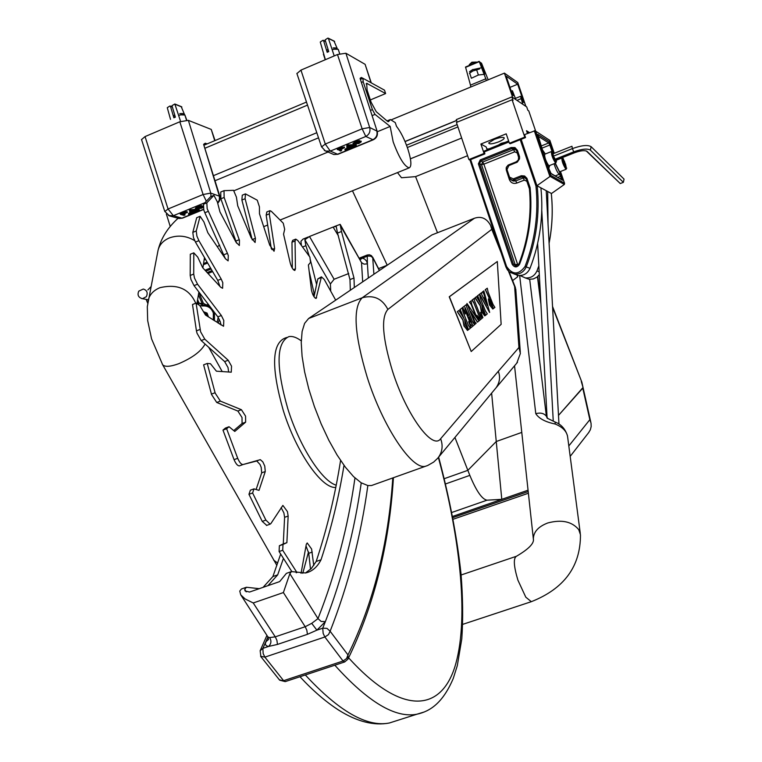<?xml version="1.0" encoding="UTF-8"?>
<svg xmlns="http://www.w3.org/2000/svg" width="762" height="762" viewBox="0 0 762 762"><rect width="100%" height="100%" fill="white"/><g stroke="black" fill="none" stroke-linecap="round" stroke-linejoin="round"><path stroke-width="1.14" d="M445.513 483.956L469.83 475.374L467.849 470.335L496.252 441.512L501.787 499.329L487.042 500.186L451.771 512.474M491.623 393.144L496.252 441.512L521.779 432.406L496.252 441.512L467.849 470.335L444.236 478.688L467.849 470.335L454.924 437.445M568.814 445.951L589.845 419.672L582.778 388.144L558.489 415.414L583.035 387.477L581.854 382.172L552.593 307.372M528.066 490.185L452.552 516.446M589.845 419.672L591.045 423.186L591.179 426.53L590.321 429.835L588.578 432.721M469.83 475.374C476.364 491.099 482.108 499.377 487.042 500.186M344.005 465.344C338.738 497.681 331.079 529.161 321.021 559.784C317.221 567.195 312.039 571.595 305.495 572.976L291.446 571.595L289.855 573.662L283.388 592.56L253.232 602.971L245.069 598.913L240.735 594.817L239.754 591.074L241.468 588.978L246.031 587.388M259.261 588.674L246.431 587.254L244.726 589.35L245.05 590.921L249.536 592.045L279.664 581.596L286.417 573.348L291.065 571.729M334.204 226.619L340.166 224.352L341.386 231.181L353.987 278.016L349.977 279.578L350.329 290.227M341.49 231.496L337.518 233.077L349.977 279.578M301.4 245.231L300.923 241.287L303.095 239.058L308.296 236.972M337.518 233.077L336.213 226.4L333.108 227.057L309.496 236.487L304.848 239.716L305.81 245.354L309.296 256.242M314.735 293.332L314.115 293.57L314.154 296.056M309.153 271.196L314.115 293.57M310.134 259.013L316.611 284.502M370.351 99.936L385.629 93.555L366.646 83.287L367.113 90.135L371.104 102.213L376.238 111.69L387.391 121.234L388.43 121.682L390.382 119.539L395.268 122.615L396.497 126.321C400.736 131.788 404.527 139.351 407.851 148.99C411.337 160.125 411.804 166.402 409.251 167.84C404.47 166.583 399.107 157.925 393.173 141.865L390.173 126.444L375.028 114.405L372.151 115.595M267.891 636.908L269.605 637.594L275.263 636.841L305.191 626.716L311.715 623.335L318.002 618.611L321.135 621.449L325.364 621.64L316.887 630.155L307.438 634.327L277.482 644.423L268.615 646.433C265.662 645.966 264.728 644.404 265.843 641.766L262.861 648.367L263.166 653.558L264.881 657.13L260.604 656.282M517.474 275.168L517.665 276.758L512.626 280.587M464.001 318.659L459.991 309.61L462.21 307.867L463.039 311.934L468.316 325.183L470.325 328.27L467.468 330.432L464.144 325.926L463.039 319.964L457.743 312.106L457.514 311.544L458.905 310.467L464.029 318.707L460.458 310.039M460.21 310.163L459.829 309.667L462.21 307.867M467.601 330.394L463.982 325.993L462.877 320.03L457.581 312.172L457.352 311.61L458.905 310.467M483.613 298.294L484.861 297.294L483.737 293.646L482.394 291.97L483.841 290.893L489.652 312.391L479.689 294.161L481.594 292.665L481.727 294.542L483.641 298.333L485.013 297.237L483.889 293.589L482.556 291.913L483.841 290.893M489.595 312.439L479.736 294.751L479.527 294.218L481.594 292.665M471.211 351.52L501.148 324.336L497.31 261.499L449.399 296.742L471.211 351.52L449.228 296.799L497.31 261.499M492.852 309.01L489.528 304.943L488.394 299.18L489.175 298.094L485.337 289.722L487.28 288.198L488.09 291.989L493.033 304.467L494.89 307.4L492.795 309.029L489.68 304.886L488.547 299.123L489.328 298.037L485.737 290.151M485.546 290.246L485.184 289.779L487.28 288.198M481.298 304.581L477.479 295.894L479.517 294.294L480.327 298.171L485.375 310.886L487.28 313.868L485.47 315.401L484.68 315.839L481.508 311.487L480.431 305.8L475.202 297.675L476.479 296.675L481.327 304.629L477.907 296.313M477.688 296.428L477.317 295.951L479.517 294.294M484.794 315.811L481.355 311.544L480.27 305.857L475.259 298.266L475.05 297.732L476.479 296.675M479.146 320.697L477.002 315.306L479.384 318.687L480.022 318.43L473.926 303.076L471.992 300.133L474.288 298.39L474.364 300.371L481.136 317.554L481.527 316.03L480.774 312.239L482.898 317.583L479.146 320.697M478.793 320.354L479.003 320.897L477.412 322.174L470.897 312.134M475.717 322.878L476.145 323.326L474.621 324.545L473.64 320.259L466.963 303.467L476.679 317.783L471.621 305.057L469.44 302.133L471.068 300.923L471.84 304.876L477.46 319.002L478.669 320.402M476.212 317.078L471.459 305.114M468.497 315.639L464.915 307.219L465.191 314.039L462.801 307.4L466.487 304.514L466.554 306.534L472.554 321.745L474.516 324.707L471.021 327.679L468.63 321.659L471.278 325.536L472.307 324.945L469.049 316.763M471.516 325.555L472.469 324.888L469.192 316.64L469.916 322.326L465.687 311.687L468.582 315.582M465.191 314.039L462.639 307.467L466.487 304.514M471.021 327.679L468.744 321.564M539.429 276.635L538.905 275.272M580.292 533.448L567.671 437.217C566.995 431.587 562.842 427.196 555.212 424.034C545.363 421.996 538.886 418.529 535.781 413.652L519.655 275.539M529.695 279.311L546.383 416.223L547.164 418.167L555.088 422.024L555.212 424.034M240.735 594.817L268.119 637.232L268.519 639.499L265.843 641.766L267.919 636.984M344.795 661.911L343.062 661.006L346.577 658.539L347.977 654.929L347.939 659.178C374.066 605.542 389.23 545.059 393.421 477.717M359.293 258.709L362.302 258.118L364.617 259.051L366.589 261.09L367.408 263.871L367.236 255.013L369.427 254.784L371.465 255.661L372.704 257.575L370.646 256.175L367.779 256.061L362.302 258.118L360.369 259.604M427.549 465.553L425.558 466.239C412.175 470.449 382.915 426.882 367.236 377.333C354.301 334.166 352.625 307.648 362.217 297.771L474.412 218.256L431.911 234.925L308.61 318.506L304.61 323.364L302.114 331.48L301.247 342.586L302.085 356.264L304.638 371.951L308.791 388.972L314.392 406.565L321.173 423.929L328.841 440.303L337.033 454.933L345.386 467.192L353.53 476.593L361.121 482.775L367.846 485.556C360.959 535.962 348.386 584.53 330.127 631.25L326.993 628.374L322.736 628.183L325.364 621.64C342.49 577.063 354.454 530.809 361.245 482.851M368.322 278.035L367.408 263.871L364.055 264.138L361.531 262.604L340.281 224.533M392.792 477.936C388.42 543.916 373.485 602.913 347.977 654.929L330.127 631.25L328.498 634.603L324.86 636.994L323.155 633.384L322.736 628.183L316.887 630.155L311.715 623.335M367.846 485.556L371.523 485.527L373.771 484.727M353.987 278.016L354.32 287.522M279.254 679.714L285.436 681.552M280.654 554.145L272.901 576.539L263.09 587.34M260.137 650.758L262.861 648.367L268.615 646.433C271.282 643.728 271.615 640.775 269.605 637.594M385.629 93.555L384.505 90.173L362.95 78.286L363.179 81.705L372.399 109.623L375.028 114.405M474.412 218.256C481.251 215.951 486.632 218.303 490.547 225.323L491.776 229.324L387.887 309.429C380.876 317.325 382.429 337.918 392.535 371.237C406.365 414.89 432.54 450.656 440.636 438.731L498.291 371.304C500.482 376.828 499.777 382.276 496.167 387.658L495.462 388.515M516.779 363.141L520.379 353.454L518.941 347.501L514.617 286.512L508.464 271.11M520.294 352.158L515.788 289.208L514.617 286.512M233.763 190.843L328.003 152.038M377.276 131.75L390.173 126.444M397.497 172.593L401.488 177.756L415.576 176.632L437.493 232.734M467.592 155.705L415.576 176.632M283.378 558.546L277.682 574.872L272.901 576.539M277.682 574.872L267.938 585.664M321.021 559.784L316.182 561.47L311.401 568.423L305.476 572.986M340.576 460.448C335.166 495.081 327.031 528.761 316.182 561.47M330.698 290.474L330.394 283.978L334.108 279.254L309.496 236.487M348.758 273.529L334.108 279.254M312.696 294.313L314.115 293.751M378.571 268.595L387.22 265.214L352.463 190.786M516.979 274.987L517.665 276.758M581.282 381.467L583.035 387.477M302.771 573.329L308.515 551.888M493.062 307.467L489.766 299.152L490.585 304.048L493.062 307.467L489.623 299.228M485.337 298.371L484.156 299.314L487.394 305.552L485.337 298.371M487.013 304.819L485.194 298.485M485.099 314.306L481.994 305.448L482.47 310.658L484.88 314.42L485.251 314.106L481.86 305.562M481.432 317.316L481.679 315.973L480.508 312.391M472.364 300.619L471.992 300.133M472.145 300.076L474.288 298.39M479.631 318.754L480.184 318.364L473.926 303.076M474.088 303.019L472.497 300.504M479.308 320.64L477.002 315.306M469.821 302.619L469.44 302.133M469.602 302.076L471.068 300.923M471.621 305.057L469.916 302.543M474.783 324.488L473.802 320.192L466.963 303.467M477.564 322.116L470.583 311.344L475.107 322.364L475.926 322.783M468.744 315.525L464.915 307.229M470.078 322.269L465.687 311.687M467.973 328.793L464.734 319.554L465.182 325.031L467.725 328.927L468.144 328.574L464.591 319.669M220.37 401.107L216.741 402.479L211.56 394.526L203.606 364.846L207.226 363.445L215.189 393.144L220.37 401.107L241.421 409.708L245.564 416.138L245.64 422.148L234.772 431.444L229.038 426.72L226.638 428.739L222.98 430.111L234.058 459.667L237.706 458.314L226.638 428.739M204.778 339.157L201.197 340.557L197.025 333.213L196.434 330.851L192.5 304.514L196.063 303.105L200.616 331.803L204.778 339.157L228.19 360.226L231.543 366.179L231.257 372.18L216.408 371.18L210.445 363.703L207.226 363.445M197.549 284.216L194.024 285.617L190.957 279.483L190.195 275.482L190.31 254.251L193.796 252.841L193.719 274.063L194.491 278.073L197.549 284.216L221.332 315.487L223.809 320.488L223.561 326.26L205.473 315.02L199.796 305.524L196.063 303.105M198.901 240.668L195.453 242.068L193.472 237.573L192.805 232.381L196.71 217.694L200.111 216.294L196.244 230.972L196.92 236.163L198.901 240.668L221.18 279.025L222.799 282.721L222.599 288.274L220.713 287.245L202.682 267.7L197.729 257.118L193.796 252.841M208.197 211.36L204.835 212.741L203.816 210.102L203.473 204.226L210.579 196.729L213.893 195.358L206.826 202.844L207.178 208.721L227.438 253.327L228.276 255.508L228.124 260.871L225.438 258.756L207.816 232.696L203.921 221.942L200.111 216.294M335.69 300.152L324.212 279.406L321.44 276.854L316.087 298.456C314.068 297.656 312.525 294.837 311.448 290.027L308.391 264.986L310.544 262.357L309.896 257.108L297.856 240.573L295.77 239.116L295.046 240.973L295.456 268.843L294.818 270.472C293.103 270.024 291.589 267.576 290.265 263.128L283.55 234.172L284.683 229.305L283.264 223.209L271.32 211.303L269.929 210.683L269.291 213.874L274.615 248.469L274.053 251.25L269.729 245.145L259.48 213.789L259.432 206.835L257.261 200.196L245.459 193.872L245.097 198.72L255.422 238.306L255.099 242.497L251.165 237.734L237.734 205.864L236.41 197.11L233.543 190.31L224.009 190.671L224.142 197.453L220.866 198.806L220.742 192.014L223.78 190.767M216.741 402.479L237.858 411.051L242.011 417.471L242.078 423.482L233.734 430.587M201.197 340.557L224.657 361.588L228.019 367.541L228.648 372.037M194.024 285.617L217.846 316.859L220.332 321.85L220.961 324.983M195.453 242.068L217.761 280.397L219.923 286.388M204.835 212.741L225.381 258.67M220.866 198.806L236.563 243.135M224.142 197.453L239.449 240.306L239.344 245.507L235.963 242.106L219.97 211.931L217.332 201.844L213.893 195.358M306.019 545.906L308.743 553.298L310.515 569.328M301.057 573.357L306.305 544.297L307.21 542.963L311.591 548.992L313.763 565.48M281.13 507.644L283.883 512.874L284.597 517.322L283.273 543.935L279.378 545.735L279.082 551.536L291.827 571.567M266.738 525.37L262.242 521.399L265.89 520.094L270.1 524.17L270.881 523.589L282.883 505.406L287.436 511.607L288.15 516.055L286.883 542.668L283.007 544.449L282.712 550.259L279.082 551.536M237.706 458.314C239.516 462.477 241.287 464.553 243.021 464.544L256.765 460.981L260.004 464.458L261.195 467.363L261.699 472.831L256.118 489.499M243.088 464.525L260.337 459.667L262.852 461.905L264.757 466.058L265.271 471.526L259.013 490.376L254.003 488.871L252.613 492.985L248.955 494.309L262.242 521.399M286.598 337.499L284.388 338.347C271.748 344.51 271.367 368.522 283.254 410.404C296.132 452.037 321.812 488.947 335.747 487.413M336.194 485.175C321.878 481.165 299.504 446.351 287.788 408.708C275.873 366.808 276.196 342.795 288.76 336.671C292.351 335.909 296.513 337.309 301.266 340.881M296.218 572.767L296.932 572.519L282.712 550.259M245.097 198.72L241.897 200.035L252.279 239.944M241.897 200.035L242.268 195.186L245.259 193.958M269.291 213.874L266.167 215.141L271.291 248.65M266.167 215.141L266.814 211.96L269.748 210.76M295.046 240.973L291.97 242.202L292.313 268.195M291.97 242.202L292.703 240.344L295.599 239.182M320.821 277.73L317.792 278.921L314.011 296.77M317.792 278.921L321.288 276.911M254.003 488.871L250.355 490.185L248.955 494.309M239.449 465.868L239.373 465.887C237.63 465.896 235.858 463.82 234.058 459.667M229.038 426.72L225.4 428.082L222.98 430.111M265.89 520.094L252.613 492.985M286.883 542.668L283.273 543.935M283.007 544.449L279.378 545.735M517.76 82.544L525.885 106.356L522.827 104.299L520.541 96.307L522.684 101.717L523.923 102.556L517.665 84.22L506.13 76.105L512.502 94.831L513.788 95.698L512.407 90.735L515.884 99.632L512.721 97.507L504.415 73.123L517.76 82.544M516.979 100.365L520.941 98.755M515.455 98.374L520.541 96.307M509.969 87.373L517.665 84.22M391.639 119.672L504.415 73.123M166.335 213.998L170.269 226.533M405.013 141.494L456.59 120.434M512.264 94.117L513.131 93.764M511.264 91.202L512.407 90.735M476.383 62.055L471.868 62.236L469.278 64.656L471.907 62.922L476.755 62.332M469.516 65.246L469.278 64.656M475.183 62.989L470.373 64.989M480.812 67.904L472.726 69.675L469.544 71.742M476.65 69.894L472.954 70.933L469.668 73.133L471.392 78.248L478.384 75.009L476.65 69.894L479.603 68.951L472.954 70.933L469.43 73.247M478.384 75.009L484.261 74.333M484.661 74.285L482.594 69.104M410.413 158.82L461.658 138.046M457.924 126.93L407.346 147.523M406.508 145.218L457.133 124.577M405.06 141.589L456.619 120.529M377.142 131.293L360.102 78.467L361.378 77.467L360.388 78.343M354.501 143.237L358.207 142.742L359.797 141.589M359.978 142.132L361.255 141.799L358.883 143.532L353.187 144.008L355.797 142.132L359.816 141.237L354.378 143.551L358.435 143.418L360.016 142.237L359.75 141.456L361.017 141.075M353.006 143.427L355.578 141.456L359.597 140.56L359.816 141.237M346.872 148.438L346.853 145.075L354.397 144.58L354.616 145.247L351.549 145.713L348.082 147.142L348.082 147.933L346.872 148.438L347.081 145.752L354.616 145.247M354.578 145.132L356.13 144.494L356.149 145.799M355.416 145.78L355.597 146.314L356.016 145.466L353.93 146.323L353.558 145.685M351.139 147.18L351.682 146.304L353.692 146.094M345.958 148.657L347.682 150L345.1 150.095L344.881 149.419L345.958 148.657L347.682 150M348.082 147.809L350.615 147.39L350.777 147.885M337.442 149.723L344.367 147.618L340.385 150.038L341.633 150.59L340.49 151.057L337.214 149.047L341.443 147.333L344.281 147.352M341.071 149.762L341.633 150.59M321.574 146.942L325.279 144.037L362.131 128.816L369.675 127.492C370.608 131.445 369.322 134.436 365.817 136.465L330.289 151.086L325.279 144.037L300.952 70.114L296.923 73.562M371.256 82.801L365.112 64.332L345.9 53.235L337.48 54.531L300.952 70.114M345.9 53.235L369.675 127.492L376.819 130.997C377.676 134.95 376.323 137.874 372.77 139.76L337.556 154.219L330.289 151.086L325.479 151.047L321.535 146.818L296.866 73.409M362.893 78.305L361.378 77.467M360.102 78.467L377.19 131.435C378.009 135.284 376.685 138.074 373.19 139.827L365.817 136.465L362.131 128.816L337.48 54.531M331.984 153.743L333.823 154.534L338.004 154.286L333.823 154.534L324.279 150.4M345.1 150.095L345.624 148.79M349.244 149.247L347.958 148.885L348.777 148.257L351.12 148.314L349.244 149.247M348.758 148.923L350.587 148.504L348.625 148.504M350.834 148.066L350.615 147.39M348.777 148.257L348.558 147.59M348.901 148.361L349.958 148.171M350.12 148.866L349.901 148.19M352.368 147.971L351.072 147.599L351.901 146.98L354.235 147.037L352.368 147.971M351.873 147.637L353.711 147.218L351.739 147.228M353.959 146.78L353.787 146.256M351.901 146.98L351.682 146.304M352.015 147.076L353.073 146.885M353.244 147.58L353.025 146.914M356.359 146.437L355.597 146.314M353.739 146.237L356.349 145.171L356.13 144.494M340.033 149.885L343.233 148.095L338.938 149.4L340.033 149.885L339.814 149.209L342.529 148.066M344.367 147.618L344.148 146.942M341.662 148.009L341.443 147.333M341.995 149.076L341.776 148.4M348.082 146.123L348.082 146.847L350.863 145.704L348.082 146.123M348.377 145.218L348.148 144.542M347.081 145.752L346.853 145.075M348.091 146.066L349.082 145.666M358.435 143.418L358.207 142.742M354.701 143.904L354.492 143.256M355.797 142.132L355.578 141.456M361.226 141.703L361.007 141.027M219.847 196.234L203.616 144.37L205.302 143.208L204.102 144.294M196.863 208.007L200.777 207.483L202.149 206.588M203.168 207.34L201.501 208.226L195.539 208.759L197.825 207.14L201.863 206.216L196.672 208.35L200.987 208.14L202.368 207.131L202.063 206.321L203.063 205.978M195.348 208.178L197.615 206.473L201.654 205.55L201.863 206.216M190.062 212.893L189.538 210.579L190.767 210.074L197.434 209.864L190.995 211.731L191.214 212.417L190.062 212.893L189.328 209.912L196.425 209.226M190.995 211.731L191.214 212.417M197.396 209.75L199.044 209.064L199.215 210.312M199.263 210.083L199.12 211.026L198.987 209.998L197.006 210.817L196.606 210.207M194.472 211.569L194.805 210.798L196.691 210.493M189.367 213.036L191.357 214.208L188.633 214.389L188.424 213.731L189.367 213.036L191.357 214.208M191.205 212.369L194.272 211.893M180.365 214.351L187.166 212.284L183.594 214.513L185.08 214.941L183.994 215.389L180.365 214.351L180.156 213.693L184.185 212.055L186.957 211.626L187.109 212.112M184.461 214.16L185.08 214.941M164.821 211.531L168.05 208.998L203.102 194.52L210.769 193.1L210.988 196.558M215.055 140.551L211.245 129.426L188.366 120.358L179.813 121.768L145.056 136.579L141.541 139.589M207.112 143.894L205.302 143.208M188.366 120.358L210.769 193.1L219.885 196.358L219.875 200.206L217.732 203.378M179.813 121.768L203.102 194.52L206.15 200.844M204.445 202.902L173.345 215.703L168.05 208.998L145.056 136.579M203.568 209.255L181.956 218.142L173.345 215.703L168.469 215.522M188.633 214.389L189.043 213.16M192.824 213.503L191.329 213.198L192.043 212.674L194.567 212.684L192.824 213.503M192.205 213.246L194.053 212.836L192.072 212.817M194.186 212.427L193.977 211.769M192.043 212.674L191.834 212.017M192.424 212.665L193.262 212.55M193.643 213.141L193.472 212.579M195.786 212.284L194.291 211.979L195.015 211.455L197.539 211.455L195.786 212.284M195.177 212.026L197.025 211.617L195.043 211.598M195.015 211.455L194.805 210.798M195.396 211.445L196.234 211.331M196.615 211.922L196.434 211.36M196.777 210.75L199.253 209.731L199.044 209.064M183.175 214.398L186.09 212.741L181.88 214.027L183.175 214.398L182.975 213.731L185.385 212.731M187.166 212.284L186.957 211.626M184.394 212.722L184.185 212.055M185.042 213.627L184.833 212.969M190.7 210.864L190.91 211.474L193.548 210.388L190.7 210.864M197.434 209.864L197.244 209.274M190.767 210.074L190.557 209.407M189.538 210.579L189.328 209.912M190.91 211.474L190.71 210.845L191.643 210.426M200.987 208.14L200.777 207.483M197.139 208.702L196.929 208.036M197.825 207.14L197.615 206.473M202.273 206.978L203.092 206.702M482.975 69.313L484.746 72.971L480.622 62.598L481.527 63.217L488.194 79.82M486.461 80.534L479.279 61.655L480.193 62.303L482.927 69.171M471.202 64.665L465.525 67.008L470.478 85.134L485.994 78.724M470.478 85.134L470.716 87.039M184.347 114.862L183.375 113.681L180.07 113.643M178.67 115.367L180.746 114.862L178.641 115.272M175.155 116.395L173.65 117.081M186.766 120.129L184.899 114.976L180.746 114.862L184.099 114.843M186.5 120.139L184.842 114.929M170.507 119.358L167.278 107.68L169.869 106.032L170.469 106.318L173.869 117.805L175.384 117.157L171.974 105.67L174.85 103.994L180.594 121.444M174.774 115.11L173.279 115.814M184.68 114.91L181.261 106.756M337.48 49.206L336.461 48.016L333.404 47.996M332.156 49.711L334.137 49.225L332.127 49.625M328.517 50.825L326.955 51.54M339.69 53.731L338.233 49.301L334.137 49.225L337.09 49.168M323.707 53.902L325.155 59.788M325.231 59.76L323.402 54.188M328.108 49.511L326.555 50.254M325.384 59.693L320.259 42.034L322.926 40.3L323.545 40.577L327.184 52.283L328.755 51.587L325.117 39.881L327.784 38.138L328.403 38.414L334.223 55.921M337.195 48.435L334.051 41.205M203.597 263.566L207.14 262.147M470.659 159.591L506.587 266.49C512.493 275.072 518.655 275.063 525.056 266.462C535.105 240.344 538.734 213.512 535.953 185.976L537.181 185.852L540.896 187.833C543.706 215.37 540.077 242.202 530.019 268.329C527.618 273.463 523.694 275.834 518.255 275.444L514.455 274.101M538.848 265.862L536.962 270.92C534.591 275.977 530.714 278.32 525.332 277.93L520.094 275.539M549.097 243.23C552.317 226.647 553.05 210.045 551.297 193.424L547.697 191.472L548.021 223.59M516.074 266.024L515.217 264.747L513.398 264.071L515.645 265.995L518.874 264.071C528.371 239.373 531.866 213.998 529.361 187.947L530.085 187.557C532.628 213.827 529.114 239.411 519.532 264.328C516.998 267.738 514.55 267.748 512.197 264.338L478.384 163.859L480.212 159.925L511.178 147.514L514.95 147.571L517.455 150.362L519.532 156.581L519.522 158.848L517.312 162.115L508.826 165.621L506.987 169.574L509.549 177.146L513.321 178.88L521.341 175.736L524.599 175.993L526.904 178.279L530.085 187.557M487.07 149.638L508.635 140.96M521.151 139.313L536.934 185.718L551.507 193.51L564.337 184.461L564.594 183.442L560.489 171.498L564.566 183.356M535.391 130.978L549.859 140.408L535.019 130.74L524.542 134.626M535.734 131.407L550.736 175.374L549.916 176.536L534.276 130.712M536.934 185.718L549.916 176.536M204.968 258.423L204.226 259.804L205.588 259.48M486.842 148.952L488.899 148.895M498.624 141.875C502.834 140.065 504.663 138.674 504.111 137.684C502.52 136.979 499.253 137.541 494.3 139.389L488.728 142.894C488.994 144.466 492.29 144.123 498.624 141.875M527.171 132.683L529.485 132.636M498.348 145.104L501.177 143.351L505.263 142.323M535.676 131.159L528.761 110.881L527.856 110.28L526.704 106.909L511.854 96.926L513.036 100.384L512.074 99.746L524.789 137.103L509.416 143.275L506.206 133.826L480.898 144.037L484.07 153.457L484.87 153.886L484.156 151.086M524.57 134.617L525.532 137.56L510.178 143.723L509.416 143.275M484.07 153.457L468.887 159.553L456.428 122.463L512.074 99.746M484.87 153.886L469.706 159.972L468.887 159.553M511.854 96.926L456.314 119.615L457.171 122.158M529.523 132.626L526.504 130.721L527.437 133.464M524.789 137.103L525.532 137.56M480.898 144.037L486.166 146.961L487.156 149.885M537.629 243.497L547.068 417.338M150.847 286.826L147.857 289.931M146.123 299.38L147.695 303.19M453.095 519.265L528.399 493.233M452.79 517.646L528.218 491.547M558.975 424.186L546.221 190.69M553.26 421.167L541.782 210.474M553.784 153.486L552.755 152.095C552.117 153.962 553.183 157.201 555.936 161.82L556.441 161.83L556.298 159.991M552.564 152.009L551.459 151.543C551.269 154.581 552.583 158.363 555.422 162.858L556.431 161.849M551.383 151.571L544.678 154.238C544.459 157.286 545.783 161.058 548.63 165.544L549.107 165.706M553.441 156.134L553.031 153.781L571.957 146.256L572.395 148.609L553.441 156.134L555.765 160.201L553.441 156.134L553.031 153.781M586.264 150.952L620.258 183.547L623.364 182.337L590.388 150.133C587.445 148.342 581.901 148.914 573.757 151.838L554.812 159.344M586.931 151.286L587.102 151.428C584.892 150.095 580.758 150.524 574.672 152.705L555.765 160.201M590.388 150.133L591.131 146.704C587.816 144.675 581.568 145.313 572.395 148.609L573.757 151.838M587.102 151.428L620.258 183.547M623.364 182.337L624.049 179.108L591.131 146.704M563.27 158.61L563.166 158.525C562.585 160.382 563.623 163.563 566.299 168.059L563.27 158.61M562.985 158.448L561.908 157.991C561.746 160.982 563.042 164.678 565.795 169.078L566.766 168.088M555.327 163.239L559.584 171.86M563.87 162.496L563.451 160.191L564.366 161.03L566.118 166.478L563.87 162.496M563.651 161.306L564.366 161.03M564.737 164.544L565.699 164.163M205.092 344.053C201.206 351.234 192.519 357.749 179.032 363.588L178.718 363.712C170.288 366.76 164.935 367.113 162.649 364.75L162.287 364.122M194.701 240.649C186.528 235.763 178.108 234.848 169.44 237.906C163.23 240.544 159.429 244.697 158.039 250.384L157.915 250.984M517.922 580.187L525.79 597.17L531.324 601.685C564.204 588.683 580.577 566.376 580.463 534.762L578.739 529.628C571.976 521.513 561.651 519.293 547.783 522.961C538.343 526.58 533.533 531.876 533.362 538.839C534.381 543.239 528.723 549.059 516.417 556.279C513.226 558.289 513.731 566.261 517.922 580.187M533.429 539.639L514.541 365.808M277.692 563.07L273.615 560.118M195.739 303.228C189.338 288.788 177.394 283.607 159.915 287.703L159.849 287.722C153.486 290.398 149.59 294.599 148.18 300.333L148.066 300.961M305.914 245.669L302.685 246.955M387.887 309.429C382.172 298.552 373.618 294.665 362.217 297.771L308.61 318.506M253.232 602.971L275.263 636.841L276.901 640.309L277.482 644.423M283.388 592.56L305.191 626.716L306.819 630.203L307.438 634.327M498.291 371.304L518.941 347.501M501.053 252.546L491.776 229.324M540.934 304.324L537.458 276.758M535.781 413.652C540.525 412.433 544.058 413.29 546.383 416.223L547.811 418.548M289.855 573.662L318.002 618.611C335.69 573.51 348.015 526.628 354.968 477.974M305.314 674.97C339.042 711.403 367.065 727.415 389.372 722.995L397.65 720.357M348.625 657.835C400.717 715.289 439.912 712.308 454.552 667.817C469.068 622.621 461.315 542.258 438.369 457.438M424.12 712.013L416.881 714.223C395.335 718.385 367.979 702.05 334.823 665.207M379.352 270.548L372.704 257.575L373.904 274.244M362.683 281.854L361.531 262.604L340.347 225.533M265.405 643.252L266.081 641.671M264.881 657.13L283.607 680.685L343.062 661.006L324.86 636.994L264.881 657.13M366.131 83.906L367.274 83.429M318.516 137.836L215.113 180.699M213.56 175.622L316.802 132.721M370.494 110.414L372.399 109.623M363.179 81.705L361.579 82.382M307.524 105.108L205.168 148.142M387.896 121.577L388.906 121.158M202.873 267.919L204.492 257.594M440.636 438.731C443.17 445.56 442.398 451.809 438.321 457.486L437.398 458.591M304.848 239.716L330.394 283.978M333.108 227.057L338.471 235.944M246.212 591.874L244.726 589.35M211.436 394.116L215.065 392.735M196.434 330.851L200.025 329.441M190.195 275.482L193.719 274.063M192.805 232.381L196.244 230.972M203.473 204.226L206.826 202.844M245.64 422.148L242.078 423.482M312.268 552.069L308.743 553.298M288.15 516.055L284.597 517.322M265.271 471.526L261.699 472.831M259.994 459.696L256.423 461.01M316.64 297.685L315.287 298.209M295.456 268.843L293.38 269.662M274.615 248.469L271.872 249.574M255.422 238.306L252.203 239.611M239.249 239.697L235.953 241.021M227.438 253.327L224.076 254.679M221.18 279.025L217.761 280.397M221.332 315.487L217.846 316.859M228.19 360.226L224.657 361.588M241.421 409.708L237.858 411.051M360.455 77.981L361.159 77.695M370.999 82.658L365.112 64.332M373.19 139.827L338.147 154.229M340.423 148.485L340.204 147.809M204.14 144.78L204.197 143.885L205.121 143.418M214.722 140.694L211.245 129.426M217.608 202.921L219.285 200.149L219.466 196.377L203.616 144.37M141.494 139.456L164.782 211.426L169.545 215.913L179.032 218.523L182.499 218.151L177.546 218.113M203.625 209.474L182.68 218.084M183.213 213.179L183.004 212.522M465.544 67.37L479.279 61.655M473.535 63.694L479.193 61.341L473.326 63.76M172.403 107.099L170.469 106.318M181.87 107.032L175.165 104.289M325.65 41.605L323.545 40.577M334.642 41.491L328.403 38.414M207.731 315.306L204.111 312.734M203.492 311.706L207.083 313.068L208.474 316.944M213.322 320.069L213.341 313.02C211.322 307.848 207.693 305.505 202.482 305.991L199.815 305.552M205.092 304.981L202.711 305.105L205.092 304.981L210.055 306.648M214.474 312.449L214.446 320.792M202.711 305.105L202.482 305.991M198.825 292.322L203.368 303.295L206.111 304.81L208.55 304.667M219.313 319.307L218.218 323.221M219.504 324.05L220.837 323.907M212.646 271.615L208.007 273.482M203.549 263.89L207.274 262.385L203.549 263.862M207.969 316.621L207.769 315.43M205.988 313.192L204.187 312.868M199.139 305.105L197.225 302M204.997 270.215L210.541 267.995M207.645 263.014L203.406 264.719M203.244 305.029L202.187 303.676L199.082 303.085L202.654 305.124M203.368 303.295L202.187 303.676L198.415 294.77M197.596 299.752L199.082 303.085L197.891 303.467M211.141 269.024L205.854 271.139M207.159 272.558L212.055 270.596M218.303 322.736L217.122 322.269L218.208 317.363M209.34 305.705L207.55 305.448M483.965 151.2L508.73 141.246M537.181 185.852C540.01 213.579 536.353 240.601 526.228 266.919L530.019 268.329M525.056 266.462L526.228 266.919C523.808 272.082 519.865 274.472 514.388 274.082L509.159 271.739L505.882 266.9L469.935 159.877L505.882 266.9L506.587 266.49M525.323 277.93L529.047 279.235L533.19 278.987L536.962 277.13L539.325 274.663M536.962 270.92L539.163 271.739M549.088 243.097C552.298 226.543 553.022 209.979 551.269 193.386M535.953 185.976L520.217 139.694M508.968 141.961L484.203 151.914M526.399 179.232L523.942 176.879L521.389 177.003L513.902 179.965L511.388 180.089L508.845 177.613L513.217 181.042L515.712 180.918L513.321 178.88M529.419 188.833L526.856 181.27L524.323 180.108L516.855 183.051L515.712 180.918L523.18 177.965L525.456 177.775M524.323 180.108L523.18 177.965L520.808 175.917M529.342 187.881L526.399 179.27L527.113 178.803M518.884 157.81L517.246 152.971L514.721 151.819L483.88 164.163L517.579 264.224L515.217 264.747L481.498 164.63L479.584 163.63L513.398 264.071L512.197 264.338M514.721 151.819L513.578 149.657L482.717 162.02L483.87 164.182L481.498 164.63L482.717 162.02L480.803 161.011L479.584 163.63L478.384 163.859M515.931 149.485L513.578 149.657L511.759 148.609L480.803 161.011L480.212 159.925M517.455 150.362L516.741 150.847L514.445 148.523L511.759 148.609L511.178 147.514M518.674 156.486L516.741 150.847L518.865 158.315L517.998 160.449L516.207 161.83L518.303 160.087L518.703 156.562L519.389 156.048M508.826 165.621L508.73 164.811L516.169 161.877M506.292 170.002L506.511 166.983L508.692 164.859M508.854 177.575L506.32 170.088L508.845 177.613L509.549 177.146M511.931 180.375L513.217 181.042L511.931 180.375M516.855 183.051C513.369 184.042 510.873 182.899 509.378 179.613L506.559 170.85M517.579 264.224L518.379 264.862M516.312 162.649L516.207 161.83L507.93 165.23L506.178 167.811L506.282 170.05L506.987 169.574M518.874 264.062L519.532 264.328M509.997 179.337L509.378 179.613M555.098 163.335L559.956 173.012L559.098 174.184C557.47 172.622 555.784 169.145 554.031 163.754M545.306 153.991L542.477 149.895L537.734 134.341L549.354 141.713L553.898 153.438M542.477 149.895L544.239 153.086M559.956 173.012L561.651 176.098L562.537 180.261L551.183 173.755L548.897 168.688L548.811 166.487L549.192 166.811L549.735 165.459M555.298 175.87L559.47 174.231L560.537 176.317L561.651 176.098M564.337 184.461L550.126 176.403M550.736 175.374L564.499 183.213M549.84 140.313L554.279 153.286L549.859 140.408M560.099 178.622L561.184 178.194L560.537 176.317L557.889 177.355M561.489 179.422L561.184 178.194L562.289 177.975M541.163 145.99L548.773 142.951L537.772 136.007M541.906 148.171L549.831 145.009L548.773 142.951L549.354 141.713M552.164 151.829L549.831 145.009L550.945 144.799M537.943 136.608L542.506 149.971M548.564 167.45L548.811 166.487M537.534 135.103L537.972 136.684M549.573 170.678L548.897 168.688M537.734 134.341L537.591 135.245M551.183 173.755L549.554 170.612M550.926 173.365L562.537 180.261M148.295 299.771L142.446 298.704C138.36 297.523 137.141 294.999 138.779 291.132L143.266 289.046C147.018 290.198 148.047 292.741 146.361 296.685L142.446 298.704L141.503 298.533M204.235 312.944L206.197 313.668L207.597 316.382M590.826 422.224L583.063 387.62M570.186 456.381L588.95 432.245M276.882 565.433L162.649 364.75L151.552 338.842L147.676 320.602L147.304 306.686L158.039 250.384C160.915 238.496 167.592 227.8 178.06 218.303M409.251 167.84L280.226 219.98M267.681 225.047L263.69 226.666M250.241 232.096L249.003 232.6M234.972 238.268L234.115 238.611M462.763 624.345L531.324 601.685M208.731 347.31L222.209 371.589M555.231 422.091C561.232 424.405 565.318 428.996 567.49 435.864M540.668 299.39L537.772 276.482M461.124 574.986L515.998 556.422M438.636 457.105C449.58 498.224 457.038 537.067 461 573.643C462.886 597.179 463.153 618.915 461.801 638.87L457.305 665.645L453.247 678.475C442.827 703.012 430.044 711.403 416.881 714.223L389.372 722.995C373.98 725.957 357.121 721.69 338.785 710.184C325.936 701.926 312.992 690.782 299.971 676.742M266.881 635.479L260.156 650.719L260.89 656.663L279.654 680.171L285.245 681.609L344.624 661.968L347.939 659.178M204.245 145.104L306.495 102.06M360.597 79.277L362.864 78.324M517.455 362.341L496.11 387.734M491.023 226.514L499.081 246.678M509.054 271.653L515.426 287.607M219.704 245.154L217.284 246.697M387.029 120.92L389.887 119.748M371.523 485.527L427.749 465.468L433.664 462.077L437.645 458.305L496.167 387.658M359.521 258.051L367.151 255.051M372.685 257.146L379.505 270.453M581.758 381.924L552.545 306.467M198.882 291.989L196.939 303.676M220.742 192.014L223.799 190.757M260.042 459.686L256.47 461M239.373 465.887L243.021 464.544M266.462 525.475L270.1 524.17M469.735 71.552L472.935 69.428M360.331 78.076L360.436 78.791M350.901 147.647L351.101 148.266M347.729 148.209L347.958 148.885M354.016 146.361L354.225 146.98M350.853 146.933L351.072 147.599M344.338 147.142L344.548 147.761M352.968 143.332L353.187 144.008M194.386 212.103L194.567 212.684M191.119 212.541L191.329 213.198M197.329 210.798L197.529 211.417M194.091 211.322L194.291 211.979M187.233 211.846L187.433 212.455M195.329 208.093L195.539 208.759M465.525 67.008L471.383 64.57M179.746 113.595L182.347 113.509M174.746 114.995L173.26 115.738M172.336 106.899L170.259 106.051M181.547 106.728L174.965 104.042M333.089 47.958L335.328 47.863M328.07 49.397L326.536 50.168M325.593 41.415L323.374 40.338M334.337 41.196L328.241 38.176M205.302 312.887L204.454 312.734L207.683 315.382L207.893 316.573M202.682 305.114L201.987 305.152M505.882 266.9L507.425 269.891L509.788 272.234L518.255 275.444M525.332 277.93L529.047 279.235L533.19 278.997L536.962 277.158L539.325 274.711M525.256 177.584L523.942 176.879L526.399 179.27L529.333 187.909C531.838 213.96 528.333 239.344 518.836 264.052L515.645 265.995M515.693 149.247L514.445 148.523L516.741 150.847M483.956 151.171L508.721 141.218M544.278 152.781L545.344 153.972M549.773 165.44L548.764 168.221M548.916 168.707L548.469 167.126M549.031 165.735L555.812 163.049M556.336 160.201L561.842 158.02M559.518 171.888L566.166 169.259"/></g></svg>
